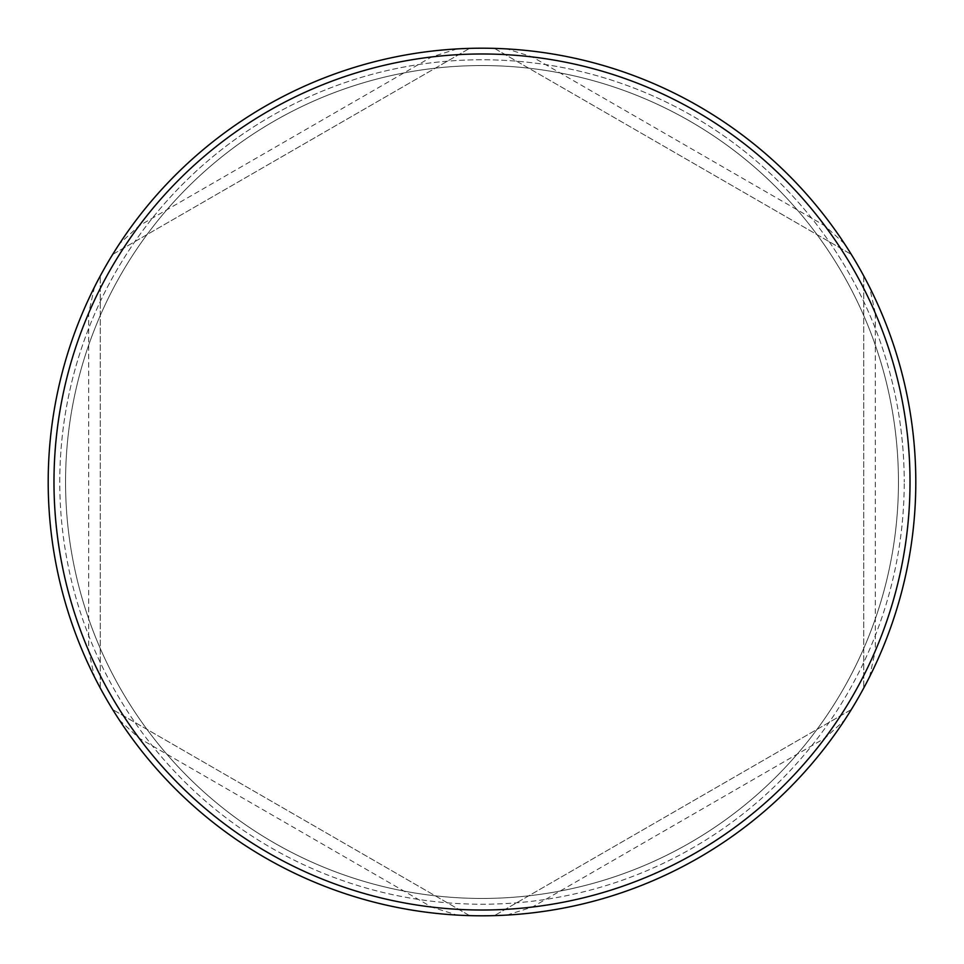 <?xml version="1.0" encoding="UTF-8"?>
<svg xmlns="http://www.w3.org/2000/svg" width="964" height="964" viewBox="0 0 964 964"><rect width="100%" height="100%" fill="white"/><g stroke="black" fill="none" stroke-linecap="round" stroke-linejoin="round"><path stroke-width="0.72" stroke-dasharray="4.82 3.62" d="M898.448 482A416.448 416.448 0 0 0 482 65.552A416.448 416.448 0 0 0 65.552 482A416.448 416.448 0 0 0 482 898.448A416.448 416.448 0 0 0 898.448 482A416.448 416.448 0 0 0 482 65.552A416.448 416.448 0 0 0 65.552 482A416.448 416.448 0 0 0 482 898.448A416.448 416.448 0 0 0 898.448 482A416.448 416.448 0 0 0 482 65.552A416.448 416.448 0 0 0 65.552 482A416.448 416.448 0 0 0 482 898.448A416.448 416.448 0 0 0 898.448 482A416.448 416.448 0 0 0 482 65.552A416.448 416.448 0 0 0 65.552 482A416.448 416.448 0 0 0 482 898.448A416.448 416.448 0 0 0 898.448 482M48.2 482A433.8 433.8 0 0 1 482 48.2A433.8 433.8 0 0 1 915.8 482A433.8 433.8 0 0 0 869.528 287.055L863.744 275.957A433.8 433.8 0 0 0 851.308 254.424L844.597 243.868A433.8 433.8 0 0 0 506.931 48.923L494.436 48.381A433.8 433.8 0 0 0 469.564 48.381L457.069 48.923A433.8 433.8 0 0 0 119.403 243.868L112.692 254.424A433.8 433.8 0 0 0 100.256 275.957L94.472 287.055A433.8 433.8 0 0 0 48.2 482A433.8 433.8 0 0 1 482 48.2A433.8 433.8 0 0 1 915.8 482A433.8 433.8 0 0 0 482 48.2A433.8 433.8 0 0 0 94.472 676.945L100.256 688.043A433.8 433.8 0 0 0 112.692 709.576L119.403 720.132A433.8 433.8 0 0 0 457.069 915.077L469.564 915.619A433.8 433.8 0 0 0 494.436 915.619L506.931 915.077A433.8 433.8 0 0 0 844.597 720.132L851.308 709.576A433.8 433.8 0 0 0 863.744 688.043L869.528 676.945A433.8 433.8 0 0 0 482 48.2A433.8 433.8 0 0 0 48.2 482A433.8 433.8 0 0 0 482 915.8A433.8 433.8 0 0 0 915.8 482A433.8 433.8 0 0 1 482 915.8A433.8 433.8 0 0 1 48.2 482A433.8 433.8 0 0 0 482 915.8A433.8 433.8 0 0 0 915.8 482A433.8 433.8 0 0 1 482 915.8A433.8 433.8 0 0 1 48.2 482A433.8 433.8 0 0 1 482 48.2A433.8 433.8 0 0 1 915.8 482A433.8 433.8 0 0 0 482 48.2A433.8 433.8 0 0 0 48.2 482A433.8 433.8 0 0 0 482 915.8A433.8 433.8 0 0 0 915.8 482A433.8 433.8 0 0 1 482 915.8A433.8 433.8 0 0 1 48.2 482A433.8 433.8 0 0 0 482 915.8A433.8 433.8 0 0 0 915.8 482A433.8 433.8 0 0 1 482 915.8A433.8 433.8 0 0 1 48.2 482M910.016 482A428.016 428.016 0 0 1 875.312 650.833L875.312 313.167A428.016 428.016 0 0 1 910.016 482M869.528 676.945L875.312 650.833M139.129 225.793A428.016 428.016 0 0 1 431.559 56.972L139.129 225.793L119.403 243.868M88.688 650.833A428.016 428.016 0 0 1 88.688 313.167L88.688 650.833L94.472 676.945M431.559 907.028A428.016 428.016 0 0 1 139.129 738.207L431.559 907.028L457.069 915.077M824.871 738.207A428.016 428.016 0 0 1 532.441 907.028L824.871 738.207L844.597 720.132M457.069 48.923L431.559 56.972M94.472 287.055L88.688 313.167M119.403 720.132L139.129 738.207M506.931 915.077L532.441 907.028M875.312 313.167L869.528 287.055M532.441 56.972A428.016 428.016 0 0 1 824.871 225.793L532.441 56.972L506.931 48.923M844.597 243.868L824.871 225.793M112.692 254.424L469.564 48.381L112.692 254.424M100.256 688.043L100.256 275.957L100.256 688.043M469.564 915.619L112.692 709.576L469.564 915.619M851.308 709.576L494.436 915.619L851.308 709.576M863.744 275.957L863.744 688.043L863.744 275.957M494.436 48.381L851.308 254.424L494.436 48.381M59.768 482A422.232 422.232 0 0 1 482 59.768A422.232 422.232 0 0 1 904.232 482A422.232 422.232 0 0 0 482 59.768A422.232 422.232 0 0 0 59.768 482A422.232 422.232 0 0 0 482 904.232A422.232 422.232 0 0 0 904.232 482A422.232 422.232 0 0 1 482 904.232A422.232 422.232 0 0 1 59.768 482"/><path stroke-width="1.45" d="M910.016 482A428.016 428.016 0 0 0 482 53.984A428.016 428.016 0 0 0 53.984 482A428.016 428.016 0 0 0 482 910.016A428.016 428.016 0 0 0 910.016 482M48.2 482A433.8 433.8 0 0 1 482 48.2A433.8 433.8 0 0 1 915.8 482A433.8 433.8 0 0 1 482 915.8A433.8 433.8 0 0 1 48.2 482"/></g></svg>
